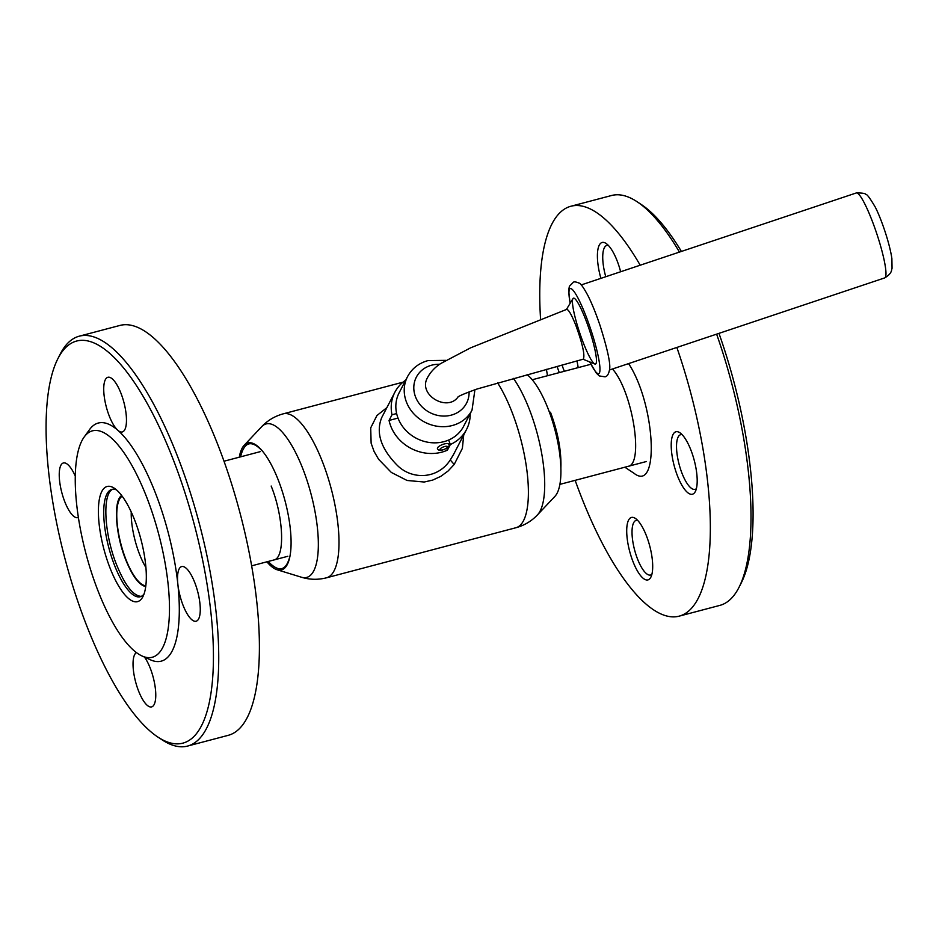 <?xml version="1.0" encoding="UTF-8"?>
<svg xmlns="http://www.w3.org/2000/svg" width="939" height="939" viewBox="0 0 939 939"><rect width="100%" height="100%" fill="white"/><g stroke="black" fill="none" stroke-linecap="round" stroke-linejoin="round"><path stroke-width="1.41" d="M266.911 561.804A65.671 21.116 -104.8 0 0 277.122 569.762A65.671 21.116 -104.8 0 0 289.998 556.017A65.671 21.116 -104.8 0 0 278.32 480.158A65.671 21.116 -104.8 0 0 262.204 450.814A65.671 21.116 -104.8 0 0 244.21 445.239A65.671 21.116 -104.8 0 0 239.269 457.187M513.445 378.394A79.381 25.529 -104.8 0 1 541.78 453.995A79.381 25.529 -104.8 0 1 537.495 514.854L554.949 496.332A65.671 21.116 -104.8 0 0 548.141 408.852A65.671 21.116 -104.8 0 0 527.096 374.626M398.007 418.066L389.063 420.437A40.377 36.034 27.4 0 0 441.682 452.187A40.377 36.034 27.4 0 0 447.422 450.168L446.671 448.232M396.634 413.547L391.997 414.78L389.063 420.437M391.997 414.78A40.377 36.034 -152.6 0 1 394.873 392.232A40.377 36.034 -152.6 0 1 405.695 380.154M470.193 413.653A40.377 36.034 -152.6 0 1 466.542 429.452A40.377 36.034 -152.6 0 1 450.356 444.511L447.422 450.168M450.356 444.511L448.619 440.051M458.079 396.915C447.445 412.092 418.278 395.19 427.151 378.3L427.421 377.748M474.923 389.755L472.024 410.143L463.631 426.306A36.339 32.431 -152.6 0 1 416.435 438.337A36.339 32.431 -152.6 0 1 399.134 392.807L407.526 376.645C411.939 368.511 418.759 363.17 427.961 360.599L445.567 360.353M427.151 378.3C430.191 372.372 434.71 367.442 440.72 363.534L470.545 347.864L566.628 309.401C568.482 309.342 571.522 314.6 575.76 325.176C582.591 344.038 585.103 355.376 583.295 359.179L583.119 359.203M566.417 309.494L572.943 298.625A34.72 5.047 71.5 0 1 573.447 298.179A34.72 5.047 71.5 0 1 585.478 319.072A34.72 5.047 71.5 0 1 595.479 364.039A34.72 5.047 71.5 0 1 594.798 363.992L583.037 359.226M580.114 306.818A34.72 5.047 71.5 0 1 593.119 342.312A34.72 5.047 71.5 0 1 595.479 364.039A34.72 5.047 71.5 0 1 579.668 332.711A34.72 5.047 71.5 0 1 573.447 298.179A34.72 5.047 71.5 0 1 580.114 306.818M581.194 284.94L856.274 192.965A44.79 6.514 71.5 0 1 856.345 192.941A44.79 6.514 71.5 0 1 864.889 204.092A44.79 6.514 71.5 0 1 881.604 249.668A44.79 6.514 71.5 0 1 884.761 277.885A44.79 6.514 71.5 0 1 884.691 277.909L609.634 369.943M122.152 496.179A46.586 14.977 -104.8 0 0 125.826 559.221A46.586 14.977 -104.8 0 0 145.827 585.772M131.237 511.978A42.795 13.768 -104.8 0 0 139.547 554.28A42.795 13.768 -104.8 0 0 145.921 567.543M116.53 489.912A55.518 17.853 -104.8 0 0 111.87 489.395A55.518 17.853 -104.8 0 0 114.523 565.29A55.518 17.853 -104.8 0 0 140.24 596.746A55.518 17.853 -104.8 0 0 144.043 594M157.764 736.986L162.013 739.791A211.979 68.171 -104.8 0 0 187.612 746.059L228.271 735.319A211.979 68.171 -104.8 0 0 240.008 512.952A211.979 68.171 -104.8 0 0 119.946 325.434L79.287 336.174A211.979 68.171 -104.8 0 0 60.119 354.273L57.819 358.815A207.942 66.869 -104.8 0 0 86.541 625.304A207.942 66.869 -104.8 0 0 157.764 736.986A207.942 66.869 -104.8 0 0 213.012 672.653A207.942 66.869 -104.8 0 0 172.964 458.889A207.942 66.869 -104.8 0 0 57.819 358.815M187.612 746.059A211.979 68.171 -104.8 0 0 177.494 456.295A211.979 68.171 -104.8 0 0 79.287 336.174M124.84 429.604A28.264 9.085 -104.8 0 0 122.54 397.702A28.264 9.085 -104.8 0 0 107.879 377.29A28.264 9.085 -104.8 0 0 104.933 400.847A28.264 9.085 -104.8 0 0 117.833 430.285A28.264 9.085 -104.8 0 0 122.328 431.94A28.264 9.085 -104.8 0 0 124.84 429.604M198.645 618.883A28.264 9.085 -104.8 0 0 196.333 586.981A28.264 9.085 -104.8 0 0 181.673 566.569A28.264 9.085 -104.8 0 0 177.858 584.222A28.264 9.085 -104.8 0 0 196.122 621.219A28.264 9.085 -104.8 0 0 198.645 618.883M136.413 652.582A28.264 9.085 -104.8 0 0 135.955 683.146A28.264 9.085 -104.8 0 0 151.625 706.903A28.264 9.085 -104.8 0 0 154.137 704.555A28.264 9.085 -104.8 0 0 154.325 682.101A28.264 9.085 -104.8 0 0 144.477 657.089M75.273 476.085A28.264 9.085 -104.8 0 0 63.383 462.974A28.264 9.085 -104.8 0 0 61.821 492.623A28.264 9.085 -104.8 0 0 77.831 517.624A28.264 9.085 -104.8 0 0 78.371 517.424M142.024 655.974L150.428 659.812A123.15 39.602 -104.8 0 0 177.858 584.222A123.15 39.602 -104.8 0 0 155.346 492.822A123.15 39.602 -104.8 0 0 117.833 430.285A123.15 39.602 -104.8 0 0 89.569 429.546L84.158 437.034A117.093 37.654 -104.8 0 0 98.032 590.901A117.093 37.654 -104.8 0 0 142.024 655.974A117.093 37.654 -104.8 0 0 169.407 613.636A117.093 37.654 -104.8 0 0 146.695 497.201A117.093 37.654 -104.8 0 0 84.158 437.034M109.98 567.884A59.556 19.156 -104.8 0 0 142.963 596.547A59.556 19.156 -104.8 0 0 140.873 539.162A59.556 19.156 -104.8 0 0 114.335 488.233A59.556 19.156 -104.8 0 0 98.513 506.661A59.556 19.156 -104.8 0 0 109.98 567.884M600.901 278.355A32.302 10.388 75.2 0 1 606.054 243.436A32.302 10.388 75.2 0 1 620.632 271.758M650.833 577.227A32.302 10.388 75.2 0 1 629.635 551.228A32.302 10.388 75.2 0 1 635.351 518.398A32.302 10.388 75.2 0 1 649.741 546.017A32.302 10.388 75.2 0 1 650.88 577.145A32.302 10.388 75.2 0 1 650.833 577.227M559.304 372.607A32.302 10.388 75.2 0 1 557.109 366.363M576.957 360.905A32.302 10.388 75.2 0 1 578.166 367.618M695.33 491.543A32.302 10.388 75.2 0 1 674.132 465.544A32.302 10.388 75.2 0 1 679.848 432.715A32.302 10.388 75.2 0 1 694.238 460.333A32.302 10.388 75.2 0 1 695.376 491.461A32.302 10.388 75.2 0 1 695.33 491.543M575.149 480.345A211.979 68.171 -104.8 0 0 581.006 496.015A211.979 68.171 -104.8 0 0 679.214 616.137A211.979 68.171 -104.8 0 0 676.855 347.453M640.198 265.209A211.979 68.171 -104.8 0 0 570.889 206.251A211.979 68.171 -104.8 0 0 540.618 319.823M546.416 369.309A211.979 68.171 -104.8 0 0 547.507 375.729M679.214 616.137L719.873 605.385A211.979 68.171 -104.8 0 0 739.04 587.286A211.979 68.171 -104.8 0 0 716.621 334.143M679.46 252.086A211.979 68.171 -104.8 0 0 637.147 201.768A211.979 68.171 -104.8 0 0 611.547 195.512L570.889 206.251M681.409 251.429A207.942 66.869 -104.8 0 0 641.396 204.585L637.147 201.768M739.04 587.286L741.341 582.755A207.942 66.869 -104.8 0 0 718.969 333.357M682.113 434.651A28.264 9.085 -104.8 0 0 680.669 434.687A28.264 9.085 -104.8 0 0 679.108 464.336A28.264 9.085 -104.8 0 0 695.118 489.336A28.264 9.085 -104.8 0 0 696.386 488.656M562.05 365.001A28.264 9.085 -104.8 0 0 564.351 371.269M637.616 520.335A28.264 9.085 -104.8 0 0 636.173 520.37A28.264 9.085 -104.8 0 0 634.611 550.019A28.264 9.085 -104.8 0 0 650.621 575.02A28.264 9.085 -104.8 0 0 651.889 574.339M608.308 245.384A28.264 9.085 -104.8 0 0 606.876 245.408A28.264 9.085 -104.8 0 0 605.772 276.723M463.749 434.816L462.375 448.361L454.194 464.476L448.02 471.061L440.767 476.366L432.75 480.064L424.228 482.024L407.08 480.475L391.352 472.458L378.617 459.312L374.062 451.424L371.128 443.208L370.705 427.867L376.926 415.531L386.868 407.643M453.443 454.664L450.251 459.957C437.774 479.383 411.423 480.298 396.587 464.629C380.753 448.208 375.776 432.55 381.68 417.655L381.774 417.468M550.477 412.221C558.001 432.409 561.475 451.037 560.876 468.115M268.202 561.475C279.094 572.99 286.407 570.971 290.116 555.418M262.591 451.283C251.675 439.593 244.328 441.447 240.548 456.847M273.742 559.996C285.292 558.423 283.848 517.248 271.171 486.038M627.78 466.437C644.271 465.087 632.757 391.669 612.498 368.992M624.846 467.211L633.966 473.244C659.882 493.726 655.516 404.463 628.602 363.604M121.671 495.534C113.267 500.417 115.368 534.127 125.638 559.562C132.387 576.159 139.078 585.161 145.733 586.582M112.926 489.219C102.069 492.916 104.041 533.822 116.577 564.75C125.004 585.384 133.232 595.925 141.249 596.382M537.495 514.854C531.591 521.11 524.408 525.406 515.945 527.73A84.792 27.266 -104.8 0 0 526.92 470.627A84.792 27.266 -104.8 0 0 497.553 382.783M326.549 577.79A84.792 27.266 -104.8 0 0 331.244 488.843A84.792 27.266 -104.8 0 0 283.214 413.841C274.751 416.165 267.58 420.461 261.664 426.717A79.381 25.529 -104.8 0 1 302.898 468.937A79.381 25.529 -104.8 0 1 318.333 546.017A79.381 25.529 -104.8 0 1 301.454 577.227C309.682 579.762 318.039 579.95 326.549 577.79L515.945 527.73M469.089 391.915A28.264 25.224 -152.6 0 1 445.215 416.047A28.264 25.224 -152.6 0 1 414.651 394.18A28.264 25.224 -152.6 0 1 431.705 365.177A28.264 25.224 -152.6 0 1 439.675 364.273M472.024 410.143A36.339 32.431 -152.6 0 1 424.815 422.186A36.339 32.431 -152.6 0 1 407.526 376.645M570.173 303.238A44.814 6.514 71.5 0 1 578.858 299.752A44.814 6.514 71.5 0 1 598.965 360.142A44.814 6.514 71.5 0 1 589.809 361.973M444.347 443.947A6.057 1.913 -21.3 0 1 448.736 444.17C450.098 446.037 448.114 447.962 442.762 449.934C439.781 450.72 437.997 450.274 437.445 448.56A6.057 1.913 -21.3 0 1 444.347 443.947M442.95 449.769A4.038 1.279 158.7 0 0 447.41 446.495A4.038 1.279 158.7 0 0 441.001 448.185A4.038 1.279 158.7 0 0 442.95 449.769M450.251 459.957L454.194 464.476M403.007 382.173L283.214 413.841M277.122 569.762L301.454 577.227M244.21 445.239L261.664 426.717M453.208 455.133L466.542 429.452M381.539 417.914L394.873 392.232M457.774 397.138L457.774 397.15C458.76 396.012 465.228 393.277 477.2 388.969L583.283 359.156M856.345 192.941C862.648 192.941 865.781 193.469 865.746 194.514C866.674 193.692 869.831 197.883 875.23 207.061C881.193 218.564 889.667 243.154 891.874 258.518L892.05 268.343C891.264 270.139 892.39 273.19 884.761 277.885M589.68 361.914L596.312 373.1L599.328 375.952L605.009 376.821C607.357 376.457 608.93 373.71 609.728 368.593C610.338 362.266 607.122 347.958 600.103 325.68C596.159 313.99 592.157 304.072 588.096 295.902C583.553 287.463 580.525 283.191 579.023 283.085C576.03 281.841 574.152 281.559 573.377 282.24L569.374 286.313L568.658 290.456L570.09 303.367M559.89 484.371L646.443 461.507M532.249 379.755L590.854 364.273M260.173 451.671L224.01 461.225M287.827 556.287L251.652 565.841"/></g></svg>
